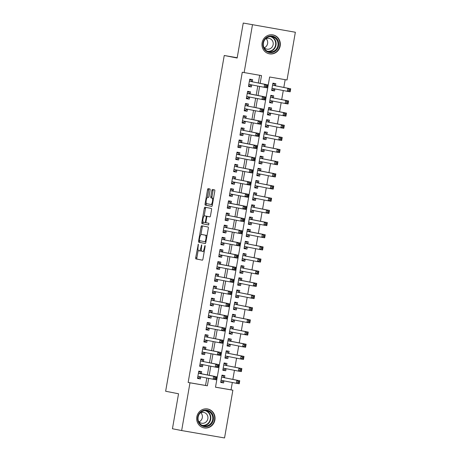 <?xml version="1.0" encoding="UTF-8"?>
<svg xmlns="http://www.w3.org/2000/svg" width="461" height="461" viewBox="0 0 461 461"><rect width="100%" height="100%" fill="white"/><g stroke="black" fill="none" stroke-linecap="round" stroke-linejoin="round"><path stroke-width="0.69" d="M198.316 244.163L195.706 257.636A1.21 0.369 -80.2 0 0 195.856 258.898L202.367 260.177A1.21 0.369 -80.2 0 0 202.373 260.177A1.21 0.369 -80.2 0 0 202.938 259.053L205.151 246.364L205.041 245.483L204.361 247.909A3.878 1.181 -80.2 0 1 202.546 251.504A3.878 1.181 -80.2 0 1 202.535 251.504L201.993 251.395A3.878 1.181 -80.2 0 1 201.503 247.35L201.682 244.82L200.996 247.252A3.878 1.181 -80.2 0 1 199.181 250.847L198.628 250.738A3.878 1.181 -80.2 0 1 198.138 246.687L198.316 244.163M280.19 45.927A9.635 9.174 -78.9 0 1 269.293 53.822A9.635 9.174 -78.9 0 1 262.102 42.81A9.635 9.174 -78.9 0 1 272.998 34.915A9.635 9.174 -78.9 0 1 280.19 45.927M214.901 420A9.635 9.174 -78.9 0 1 204.01 427.889A9.635 9.174 -78.9 0 1 196.818 416.882A9.635 9.174 -78.9 0 1 207.715 408.988A9.635 9.174 -78.9 0 1 214.901 420M210.101 190.255A1.21 0.369 -80.2 0 0 209.951 188.987L208.124 188.63A1.21 0.369 -80.2 0 0 208.118 188.63A1.21 0.369 -80.2 0 0 207.554 189.753L205.093 203.843A1.21 0.369 -80.2 0 0 205.249 205.105L211.755 206.384A1.21 0.369 -80.2 0 0 211.76 206.384A1.21 0.369 -80.2 0 0 212.325 205.26L214.786 191.171A1.21 0.369 -80.2 0 0 214.636 189.903L212.429 189.471A1.21 0.369 -80.2 0 0 212.423 189.471A1.21 0.369 -80.2 0 0 211.858 190.595L210.804 196.628A1.21 0.369 -80.2 0 0 210.959 197.89L212.054 198.103A3.244 0.985 -80.2 0 1 212.463 201.48A3.244 0.985 -80.2 0 1 210.942 204.494L206.649 203.653A3.244 0.985 -80.2 0 1 206.24 200.281A3.244 0.985 -80.2 0 1 207.755 197.262A3.244 0.985 -80.2 0 1 207.767 197.268L208.481 197.406A1.21 0.369 -80.2 0 0 209.052 196.282L210.101 190.255M212.1 204.696L210.942 204.494A3.244 0.985 -80.2 0 0 210.942 204.494L212.095 204.696A3.244 0.985 -80.2 0 0 212.1 204.696A3.244 0.985 -80.2 0 0 212.446 204.58M200.339 251.043L199.181 250.847A3.878 1.181 -80.2 0 0 199.181 250.847L200.333 251.043A3.878 1.181 -80.2 0 0 200.339 251.043A3.878 1.181 -80.2 0 0 201.365 250.052M181.651 430.557L172.437 428.753L178.545 393.775L165.643 391.245L224.242 55.493L237.144 58.023L243.247 23.05L295.357 32.247L287.024 79.995L269.633 76.999L215.494 387.205L232.88 390.202L224.547 437.95L181.651 430.557L189.984 382.809L207.375 385.805L208.666 378.412M260.165 83.343L261.514 75.598L242.284 72.244L188.146 382.451L189.984 382.809M244.128 72.602L252.461 24.854M201.641 225.763A1.21 0.369 -80.2 0 0 201.636 225.763A1.21 0.369 -80.2 0 0 201.071 226.887L198.61 240.976A1.21 0.369 -80.2 0 0 198.766 242.244L205.278 243.517A1.21 0.369 -80.2 0 0 205.848 242.394L208.303 228.304A1.21 0.369 -80.2 0 0 208.153 227.043L201.641 225.763M201.855 222.409L204.309 208.32A1.21 0.369 -80.2 0 1 204.88 207.196L211.392 208.476A1.21 0.369 -80.2 0 1 211.547 209.738L210.493 215.771A1.21 0.369 -80.2 0 1 209.928 216.895A1.21 0.369 -80.2 0 0 209.928 216.895L207.283 216.376A1.21 0.369 -80.2 0 0 206.712 217.5L206.015 221.499A1.21 0.369 -80.2 0 0 206.165 222.761L208.919 223.303L208.626 224.974L202.004 223.677A1.21 0.369 -80.2 0 1 201.855 222.409L203.013 222.611L203.122 221.96M274.906 88.898L274.543 90.961L271.656 90.396M275.447 85.792L275.816 83.66L272.918 83.164L271.644 90.46L274.543 90.961M272.779 101.063L272.422 103.126L269.535 102.561M273.321 97.957L273.696 95.825L270.797 95.329L269.524 102.624L272.422 103.126M270.659 113.227L270.296 115.29L267.409 114.726M271.201 110.121L271.569 107.989L268.677 107.494L267.397 114.789L270.296 115.29M268.533 125.392L268.175 127.455L265.288 126.89M269.08 122.286L269.449 120.154L266.55 119.658L265.277 126.954L268.175 127.455M266.412 137.557L266.055 139.62L263.168 139.055M266.954 134.451L267.328 132.319L264.43 131.823L263.156 139.118L266.055 139.62M264.291 149.721L263.928 151.784L261.041 151.22M264.833 146.615L265.202 144.483L262.303 143.988L261.03 151.283L263.928 151.784M262.165 161.886L261.808 163.949L258.921 163.384M262.707 158.78L263.081 156.648L260.183 156.152L258.909 163.448L261.808 163.949M260.044 174.051L259.681 176.114L256.794 175.549M260.586 170.945L260.955 168.818L258.056 168.317L256.783 175.612L259.681 176.114M257.918 186.215L257.561 188.278L254.674 187.713M258.46 183.109L258.834 180.983L255.936 180.482L254.662 187.783L257.561 188.278M255.797 198.38L255.434 200.443L252.547 199.878M256.339 195.274L256.708 193.147L253.809 192.646L252.536 199.947L255.434 200.443M253.671 210.544L253.314 212.607L250.427 212.043M254.218 207.438L254.587 205.312L251.689 204.811L250.415 212.112L253.314 212.607M251.55 222.709L251.187 224.772L248.306 224.207M252.092 219.603L252.467 217.477L249.568 216.975L248.295 224.276L251.187 224.772M249.43 234.88L249.067 236.937L246.18 236.372M249.971 231.768L250.34 229.641L247.442 229.14L246.168 236.441L249.067 236.937M247.303 247.044L246.946 249.101L244.059 248.537M247.845 243.932L248.22 241.806L245.321 241.305L244.048 248.606L246.946 249.101M245.183 259.209L244.82 261.272L241.933 260.701M245.725 256.097L246.093 253.971L243.195 253.469L241.921 260.77L244.82 261.272M243.056 271.373L242.699 273.436L239.812 272.866M243.598 268.262L243.973 266.135L241.074 265.634L239.801 272.935L242.699 273.436M240.936 283.538L240.573 285.601L237.686 285.031M241.478 280.426L241.846 278.3L238.948 277.799L237.674 285.1L240.573 285.601M238.81 295.703L238.452 297.766L235.565 297.195M239.351 292.597L239.726 290.465L236.827 289.963L235.554 297.264L238.452 297.766M236.689 307.867L236.326 309.93L233.439 309.366M237.231 304.761L237.599 302.629L234.707 302.128L233.427 309.429L236.326 309.93M234.563 320.032L234.205 322.095L231.318 321.53M235.11 316.926L235.479 314.794L232.58 314.293L231.307 321.594L234.205 322.095M232.442 332.197L232.085 334.26L229.198 333.695M232.984 329.091L233.358 326.958L230.46 326.463L229.186 333.758L232.085 334.26M230.321 344.361L229.958 346.424L227.071 345.859M230.863 341.255L231.232 339.123L228.333 338.628L227.06 345.923L229.958 346.424M228.195 356.526L227.838 358.589L224.951 358.024M228.737 353.42L229.111 351.288L226.213 350.792L224.939 358.088L227.838 358.589M226.074 368.691L225.711 370.753L222.824 370.189M226.616 365.585L226.985 363.452L224.086 362.957L222.813 370.252L225.711 370.753M201.307 373.75L201.676 371.624L198.777 371.122L197.504 378.423L200.402 378.925L200.76 376.862M203.428 361.585L203.797 359.459L200.904 358.958L199.625 366.259L202.523 366.76L202.886 364.697M205.548 349.421L205.923 347.294L203.024 346.793L201.751 354.094L204.649 354.59L205.007 352.532M207.675 337.256L208.044 335.13L205.145 334.628L203.871 341.929L206.77 342.425L207.133 340.368M209.795 325.091L210.17 322.965L207.271 322.464L205.998 329.765L208.896 330.26L209.254 328.197M211.922 312.927L212.291 310.8L209.392 310.299L208.118 317.6L211.017 318.096L211.38 316.033M214.042 300.762L214.417 298.636L211.518 298.134L210.245 305.436L213.143 305.931L213.501 303.868M216.169 288.598L216.537 286.471L213.639 285.97L212.365 293.271L215.264 293.766L215.627 291.704M218.289 276.433L218.664 274.307L215.765 273.805L214.492 281.101L217.385 281.602L217.748 279.539M220.416 264.268L220.784 262.136L217.886 261.641L216.612 268.936L219.511 269.437L219.868 267.374M222.536 252.104L222.905 249.971L220.006 249.476L218.733 256.771L221.632 257.273L221.995 255.21M224.657 239.939L225.031 237.807L222.133 237.311L220.859 244.607L223.758 245.108L224.115 243.045M226.783 227.774L227.152 225.642L224.253 225.147L222.98 232.442L225.878 232.943L226.242 230.88M228.904 215.61L229.278 213.478L226.38 212.982L225.106 220.277L228.005 220.779L228.362 218.716M231.03 203.445L231.399 201.313L228.5 200.817L227.227 208.113L230.125 208.614L230.488 206.551M233.151 191.28L233.525 189.148L230.627 188.653L229.353 195.948L232.252 196.449L232.609 194.386M235.277 179.116L235.646 176.984L232.747 176.482L231.474 183.783L234.372 184.285L234.73 182.222M237.398 166.951L237.767 164.819L234.874 164.318L233.594 171.619L236.493 172.12L236.856 170.057M239.518 154.781L239.893 152.654L236.994 152.153L235.721 159.454L238.619 159.955L238.977 157.893M241.645 142.616L242.013 140.49L239.115 139.988L237.841 147.29L240.74 147.791L241.103 145.728M243.765 130.451L244.14 128.325L241.241 127.824L239.968 135.125L242.866 135.626L243.224 133.563M245.892 118.287L246.26 116.16L243.362 115.659L242.088 122.96L244.987 123.462L245.35 121.399M248.012 106.122L248.387 103.996L245.488 103.495L244.215 110.796L247.113 111.291L247.471 109.234M250.139 93.958L250.507 91.831L247.609 91.33L246.335 98.631L249.234 99.127L249.597 97.069M188.146 382.451L205.531 385.448L206.822 378.049M207.369 374.943L208.948 365.884M209.49 362.778L211.069 353.72M211.611 350.614L213.195 341.555M213.737 338.449L215.316 329.39M215.857 326.279L217.442 317.226M217.984 314.114L219.563 305.061M220.104 301.949L221.689 292.896M222.231 289.785L223.81 280.732M224.351 277.62L225.93 268.567M226.478 265.455L228.057 256.397M228.598 253.291L230.177 244.232M230.719 241.126L232.304 232.067M232.845 228.961L234.424 219.903M234.966 216.797L236.551 207.738M237.092 204.632L238.671 195.573M239.213 192.468L240.792 183.409M241.339 180.303L242.918 171.244M243.46 168.138L245.039 159.08M245.58 155.974L247.165 146.915M247.707 143.809L249.286 134.75M249.827 131.644L251.412 122.586M251.954 119.48L253.533 110.421M254.074 107.315L255.659 98.256M256.201 95.145L257.78 86.092M258.321 82.98L259.664 75.281M252.259 81.793L252.634 79.667L249.735 79.165L248.462 86.466L251.354 86.962L251.718 84.899M215.5 387.165L231.042 389.839L232.321 382.497M232.863 379.391L234.442 370.333M234.989 367.227L236.568 358.168M237.11 355.062L238.689 346.004M239.23 342.898L240.815 333.839M241.357 330.733L242.935 321.674M243.477 318.563L245.062 309.51M245.604 306.398L247.182 297.345M247.724 294.233L249.309 285.18M249.85 282.069L251.429 273.016M251.971 269.904L253.55 260.851M254.097 257.739L255.676 248.681M256.218 245.575L257.797 236.516M258.339 233.41L259.923 224.351M260.465 221.245L262.044 212.187M262.586 209.081L264.17 200.022M264.712 196.916L266.291 187.858M266.833 184.752L268.411 175.693M268.959 172.587L270.538 163.528M271.08 160.422L272.658 151.364M273.2 148.258L274.785 139.199M275.326 136.093L276.905 127.034M277.447 123.928L279.032 114.87M279.573 111.764L281.152 102.705M281.694 99.599L283.279 90.54M283.82 87.429L285.169 79.678M224.49 377.749L224.864 375.617L221.966 375.121L220.692 382.417L223.591 382.918L223.948 380.855M237.196 57.729L224.242 55.493M243.247 23.05L295.357 32.247M231.042 389.839L232.88 390.202M209.208 375.3L210.792 366.247M211.334 363.135L212.913 354.083M213.455 350.971L215.039 341.918M215.581 338.806L217.16 329.748M217.701 326.642L219.28 317.583M219.828 314.477L221.407 305.418M221.948 302.312L223.527 293.254M224.069 290.148L225.654 281.089M226.195 277.983L227.774 268.924M228.316 265.818L229.901 256.76M230.442 253.654L232.021 244.595M232.563 241.489L234.142 232.43M234.689 229.324L236.268 220.266M236.81 217.16L238.389 208.101M238.931 204.995L240.515 195.937M241.057 192.831L242.636 183.772M243.178 180.666L244.762 171.607M245.304 168.495L246.883 159.443M247.424 156.331L249.009 147.278M249.551 144.166L251.13 135.113M251.671 132.002L253.25 122.949M253.798 119.837L255.377 110.784M255.918 107.672L257.497 98.614M258.039 95.508L259.624 86.449M205.531 385.448L207.375 385.805M223.591 382.918L220.704 382.353M200.402 378.925L197.515 378.354M202.523 366.76L199.636 366.19M204.649 354.59L201.762 354.025M206.77 342.425L203.883 341.86M208.896 330.26L206.009 329.696M211.017 318.096L208.13 317.531M213.143 305.931L210.256 305.366M215.264 293.766L212.377 293.202M217.385 281.602L214.503 281.037M219.511 269.437L216.624 268.872M221.632 257.273L218.745 256.708M223.758 245.108L220.871 244.543M225.878 232.943L222.991 232.379M228.005 220.779L225.118 220.214M230.125 208.614L227.238 208.049M232.252 196.449L229.365 195.885M234.372 184.285L231.485 183.72M236.493 172.12L233.606 171.55M238.619 159.955L235.732 159.385M240.74 147.791L237.853 147.22M242.866 135.626L239.979 135.056M244.987 123.462L242.1 122.891M247.113 111.291L244.226 110.726M249.234 99.127L246.347 98.562M251.354 86.962L248.473 86.397M203.704 251.706L203.693 251.706A3.878 1.181 -80.2 0 0 203.704 251.706A3.878 1.181 -80.2 0 0 204.275 251.412M198.19 250.248L196.864 257.837A1.21 0.369 -80.2 0 0 197.014 259.099L202.448 260.165M199.849 240.728L199.769 241.178A1.21 0.369 -80.2 0 0 199.924 242.446L205.358 243.506M202.719 225.976A1.21 0.369 -80.2 0 0 202.229 227.089L200.898 234.73M199.348 239.766L199.452 240.648L205.174 241.771L205.871 239.253A3.878 1.181 -80.2 0 0 205.381 235.202L201.474 234.436A3.878 1.181 -80.2 0 0 201.463 234.436A3.878 1.181 -80.2 0 0 199.648 238.032L199.348 239.766M206.983 235.894A3.878 1.181 -80.2 0 0 206.54 235.404L205.381 235.202M202.615 234.637A3.878 1.181 -80.2 0 1 202.627 234.637A3.878 1.181 -80.2 0 0 202.627 234.637L206.54 235.404M204.171 215.973L205.468 208.522L204.309 208.32M205.958 207.41A1.21 0.369 -80.2 0 0 205.468 208.522M210.003 216.877L208.441 216.572A1.21 0.369 -80.2 0 0 208.435 216.572L207.283 216.376A1.21 0.369 -80.2 0 0 207.214 216.33L206.055 216.134A1.21 0.369 -80.2 0 1 206.205 217.396L205.508 221.401A1.21 0.369 -80.2 0 1 204.938 222.519L203.428 222.225A3.244 0.985 -80.2 0 1 203.013 218.854A3.244 0.985 -80.2 0 1 204.534 215.834A3.244 0.985 -80.2 0 0 204.534 215.834L206.055 216.134M208.695 224.956L202.004 223.677M205.692 216.036L205.704 216.036A3.244 0.985 -80.2 0 0 205.692 216.036A3.244 0.985 -80.2 0 0 205.687 216.036L207.214 216.33M204.938 222.519L206.096 222.721L204.938 222.519M203.013 222.611A1.21 0.369 -80.2 0 0 203.163 223.873M213.501 198.547A3.244 0.985 -80.2 0 0 213.213 198.305L212.054 198.103M213.506 189.684A1.21 0.369 -80.2 0 0 213.017 190.796L211.962 196.824A1.21 0.369 -80.2 0 0 212.118 198.092L213.213 198.305M206.361 203.41L206.251 204.044A1.21 0.369 -80.2 0 0 206.407 205.306L211.835 206.372M209.202 188.843A1.21 0.369 -80.2 0 0 208.712 189.955L207.415 197.383M220.802 381.777L222.185 382.013L223.516 380.792A1.233 0.375 99.8 0 1 223.533 380.774L221.05 380.365M221.868 375.692L223.245 375.934L221.868 375.663M221.061 380.29L236.32 383.281L236.85 380.239L239.749 380.74L224.196 377.692A1.233 0.375 99.8 0 1 224.075 377.576L223.245 375.934M239.201 381.599L239.749 380.74L239.219 383.783L236.32 383.281L237.83 382.613L238.988 382.814L239.201 381.599L238.037 381.397L237.83 382.613M238.037 381.397L236.85 380.239L224.196 377.692M238.988 382.814L239.219 383.783M198.685 371.664L200.057 371.935L198.679 371.699M200.345 376.781A1.233 0.375 -80.2 0 0 200.328 376.798L198.996 378.02L197.613 377.778M200.057 371.935L200.887 373.577A1.233 0.375 -80.2 0 0 201.008 373.692L216.561 376.746L216.03 379.783L197.873 376.291M214.642 378.619L213.132 379.288L213.662 376.245L216.561 376.746L216.013 377.599L214.855 377.398L214.642 378.619L215.8 378.815L216.013 377.599M198.409 373.254L213.662 376.245L214.855 377.398M216.03 379.783L215.8 378.815M213.391 419.729A8.338 7.941 -78.9 0 1 204.131 426.592A8.338 7.941 -78.9 0 1 197.74 417.032A8.338 7.941 -78.9 0 1 207.001 410.169A8.338 7.941 -78.9 0 1 213.391 419.729M198.138 417.096A7.716 7.353 101.1 0 0 203.895 425.918A7.716 7.353 101.1 0 0 212.63 419.596A7.716 7.353 101.1 0 0 206.868 410.774A7.716 7.353 101.1 0 0 198.138 417.096M200.817 412.733A5.497 5.232 -78.9 0 1 199.031 421.821M198.478 421.164A5.497 5.232 101.1 0 0 207.853 418.709A5.497 5.232 101.1 0 0 200.057 413.125M202.143 427.307A9.572 9.116 101.1 0 0 203.722 427.773A9.572 9.116 101.1 0 0 214.549 419.931A9.572 9.116 101.1 0 0 207.41 408.988A9.572 9.116 101.1 0 0 205.767 408.826M273.523 52.093A8.338 7.941 -78.9 0 1 263.358 47.247A8.338 7.941 -78.9 0 1 268.181 36.523A8.338 7.941 -78.9 0 1 278.346 41.369A8.338 7.941 -78.9 0 1 273.523 52.093M268.193 37.064A7.716 7.353 101.1 0 0 263.317 44.953A7.716 7.353 101.1 0 0 269.184 51.845A7.716 7.353 101.1 0 0 273.143 51.482A7.716 7.353 101.1 0 0 278.018 43.593A7.716 7.353 101.1 0 0 272.151 36.701A7.716 7.353 101.1 0 0 268.193 37.064M263.761 47.091A5.497 5.232 101.1 0 0 273.212 43.265A5.497 5.232 101.1 0 0 265.34 39.058M267.432 53.234A9.572 9.116 101.1 0 0 269.011 53.701A9.572 9.116 101.1 0 0 273.92 53.251A9.572 9.116 101.1 0 0 279.965 43.467A9.572 9.116 101.1 0 0 272.693 34.915A9.572 9.116 101.1 0 0 271.051 34.754M266.101 38.661A5.497 5.232 -78.9 0 1 264.32 47.748M222.928 369.613L224.305 369.849L225.636 368.627A1.233 0.375 99.8 0 1 225.66 368.61M223.988 363.527L225.371 363.769L223.994 363.498M223.187 368.126L238.441 371.117L238.971 368.074L241.869 368.575L226.322 365.527A1.233 0.375 99.8 0 1 226.195 365.412L225.371 363.769M241.322 369.434L241.869 368.575L241.339 371.618L238.441 371.117L239.951 370.448L241.109 370.65L241.322 369.434L240.164 369.232L239.951 370.448M240.164 369.232L238.971 368.074L226.322 365.527M241.109 370.65L241.339 371.618M225.049 357.448L226.432 357.684L227.757 356.462A1.233 0.375 99.8 0 1 227.78 356.445M226.109 351.363L227.492 351.599L226.115 351.334M225.308 355.961L240.567 358.952L241.097 355.909L243.996 356.411L228.443 353.362A1.233 0.375 99.8 0 1 228.322 353.247L227.492 351.599M243.443 357.269L243.996 356.411L243.466 359.453L240.567 358.952L242.071 358.283L243.235 358.485L243.443 357.269L242.284 357.068L242.071 358.283M242.284 357.068L241.097 355.909L228.443 353.362M243.235 358.485L243.466 359.453M227.175 345.283L228.552 345.52L229.883 344.298A1.233 0.375 99.8 0 1 229.906 344.281M228.235 339.198L229.618 339.434L228.241 339.169M227.434 343.797L242.688 346.787L243.218 343.745L246.116 344.246L230.569 341.198A1.233 0.375 99.8 0 1 230.442 341.082L229.618 339.434M245.569 345.099L246.116 344.246L245.586 347.289L242.688 346.787L244.197 346.119L245.356 346.32L245.569 345.099L244.411 344.903L244.197 346.119M244.411 344.903L243.218 343.745L227.965 340.754M245.356 346.32L245.586 347.289M229.296 333.119L230.679 333.355L232.004 332.133A1.233 0.375 99.8 0 1 232.027 332.116M230.356 327.033L231.739 327.27L230.362 327.005M229.555 331.632L244.814 334.623L245.344 331.58L248.243 332.081L232.69 329.033A1.233 0.375 99.8 0 1 232.569 328.918L231.739 327.27M247.69 332.934L248.243 332.081L247.713 335.124L244.814 334.623L246.318 333.954L247.482 334.156L247.69 332.934L246.531 332.738L246.318 333.954M246.531 332.738L245.344 331.58L232.69 329.033M247.482 334.156L247.713 335.124M200.806 359.499L202.183 359.77L200.8 359.534M202.471 364.616A1.233 0.375 -80.2 0 0 202.448 364.634L201.123 365.855L199.74 365.613M202.183 359.77L203.013 361.412A1.233 0.375 -80.2 0 0 203.134 361.528L218.687 364.576L218.157 367.619L199.999 364.127M216.762 366.455L215.258 367.123L215.788 364.081L218.687 364.576L218.134 365.435L216.975 365.233L216.762 366.455L217.92 366.651L218.134 365.435M203.134 361.528L215.788 364.081L216.975 365.233M218.157 367.619L217.92 366.651M202.932 347.335L204.304 347.606L202.926 347.369M204.592 352.446A1.233 0.375 -80.2 0 0 204.575 352.469L203.243 353.691L201.86 353.449M204.304 347.606L205.133 349.248A1.233 0.375 -80.2 0 0 205.254 349.363L220.807 352.411L220.277 355.454L202.12 351.962M218.889 354.29L217.379 354.958L217.909 351.916L220.807 352.411L220.26 353.27L219.096 353.068L218.889 354.29L220.047 354.486L220.26 353.27M202.65 348.925L217.909 351.916L219.096 353.068M220.277 355.454L220.047 354.486M205.053 335.17L206.43 335.441L205.047 335.205M206.718 340.281A1.233 0.375 -80.2 0 0 206.695 340.304L205.37 341.52L203.987 341.284M206.43 335.441L207.26 337.083A1.233 0.375 -80.2 0 0 207.381 337.198L222.934 340.247L222.398 343.289L204.246 339.797M221.009 342.12L219.499 342.788L220.035 339.751L222.934 340.247L222.381 341.105L221.222 340.904L221.009 342.12L222.167 342.321L222.381 341.105M207.381 337.198L220.035 339.751L221.222 340.904M222.398 343.289L222.167 342.321M207.173 323.005L208.551 323.276L207.168 323.04M208.839 328.117A1.233 0.375 -80.2 0 0 208.821 328.14L207.49 329.356L206.107 329.119M208.551 323.276L209.38 324.919A1.233 0.375 -80.2 0 0 209.501 325.034L225.054 328.082L224.524 331.125L206.367 327.633M223.136 329.955L221.626 330.623L222.156 327.587L225.054 328.082L224.507 328.941L223.343 328.739L223.136 329.955L224.294 330.157L224.507 328.941M206.897 324.596L222.156 327.587L223.343 328.739M224.524 331.125L224.294 330.157M231.416 320.954L232.799 321.19L234.13 319.969A1.233 0.375 99.8 0 1 234.148 319.951M232.482 314.869L233.86 315.105L232.488 314.834M231.676 319.467L246.935 322.458L247.465 319.415L250.363 319.917L234.81 316.868A1.233 0.375 99.8 0 1 234.689 316.753L233.86 315.105M249.816 320.77L250.363 319.917L249.833 322.959L246.935 322.458L248.444 321.79L249.603 321.985L249.816 320.77L248.658 320.574L248.444 321.79M248.658 320.574L247.465 319.415L234.81 316.868M249.603 321.985L249.833 322.959M209.3 310.841L210.677 311.112L209.294 310.875M210.965 315.952A1.233 0.375 -80.2 0 0 210.942 315.969L209.611 317.191L208.234 316.955M210.677 311.112L211.501 312.754A1.233 0.375 -80.2 0 0 211.628 312.869L227.175 315.918L226.645 318.96L208.493 315.468M225.256 317.79L223.746 318.459L224.276 315.422L227.175 315.918L226.628 316.776L225.469 316.574L225.256 317.79L226.414 317.992L226.628 316.776M211.628 312.869L224.276 315.422L225.469 316.574M226.645 318.96L226.414 317.992M233.543 308.784L234.926 309.026L236.251 307.804A1.233 0.375 99.8 0 1 236.274 307.787M234.603 302.704L235.986 302.94L234.609 302.67M233.802 307.303L249.061 310.293L249.591 307.251L252.49 307.752L236.937 304.704A1.233 0.375 99.8 0 1 236.816 304.588L235.986 302.94M251.937 308.605L252.49 307.752L251.96 310.789L249.061 310.293L250.565 309.625L251.723 309.821L251.937 308.605L250.778 308.409L250.565 309.625M250.778 308.409L249.591 307.251L236.937 304.704M251.723 309.821L251.96 310.789M211.42 298.676L212.798 298.947L211.415 298.705M213.086 303.787A1.233 0.375 -80.2 0 0 213.063 303.805L211.737 305.026L210.354 304.79M212.798 298.947L213.627 300.589A1.233 0.375 -80.2 0 0 213.748 300.705L229.301 303.753L228.771 306.796L210.614 303.303M227.377 305.626L225.873 306.294L226.403 303.257L229.301 303.753L228.748 304.612L227.59 304.41L227.377 305.626L228.541 305.827L228.748 304.612M213.748 300.705L226.403 303.257L227.59 304.41M228.771 306.796L228.541 305.827M235.663 296.619L237.046 296.861L238.377 295.639A1.233 0.375 99.8 0 1 238.395 295.622M236.729 290.539L238.107 290.776L236.735 290.505M235.923 295.138L251.182 298.129L251.712 295.086L254.61 295.587L239.057 292.533A1.233 0.375 99.8 0 1 238.936 292.424L238.107 290.776M254.063 296.44L254.61 295.587L254.08 298.624L251.182 298.129L252.691 297.46L253.85 297.656L254.063 296.44L252.899 296.244L252.691 297.46M252.899 296.244L251.712 295.086L239.057 292.533M253.85 297.656L254.08 298.624M213.547 286.512L214.918 286.782L213.541 286.54M215.206 291.623A1.233 0.375 -80.2 0 0 215.189 291.64L213.858 292.862L212.481 292.626M214.918 286.782L215.748 288.425A1.233 0.375 -80.2 0 0 215.869 288.54L231.422 291.588L230.892 294.631L212.74 291.139M229.503 293.461L227.993 294.13L228.523 291.087L231.422 291.588L230.875 292.447L229.716 292.245L229.503 293.461L230.661 293.663L230.875 292.447M215.869 288.54L228.523 291.087L229.716 292.245M230.892 294.631L230.661 293.663M237.79 284.454L239.173 284.696L240.498 283.475A1.233 0.375 99.8 0 1 240.521 283.457M238.85 278.375L240.233 278.611L238.856 278.34M238.049 282.973L253.302 285.964L253.838 282.921L256.737 283.423L241.184 280.369A1.233 0.375 99.8 0 1 241.063 280.253L240.233 278.611M256.183 284.276L256.737 283.423L256.201 286.46L253.302 285.964L254.812 285.296L255.97 285.492L256.183 284.276L255.025 284.08L254.812 285.296M255.025 284.08L253.838 282.921L238.579 279.931M255.97 285.492L256.201 286.46M215.667 274.347L217.045 274.618L215.662 274.376M217.333 279.458A1.233 0.375 -80.2 0 0 217.31 279.475L215.984 280.697L214.601 280.461M217.045 274.618L217.874 276.26A1.233 0.375 -80.2 0 0 217.995 276.375L233.548 279.424L233.018 282.466L214.861 278.974M231.624 281.296L230.12 281.965L230.65 278.922L233.548 279.424L232.995 280.282L231.837 280.081L231.624 281.296L232.782 281.498L232.995 280.282M217.995 276.375L230.65 278.922L231.837 280.081M233.018 282.466L232.782 281.498M239.91 272.29L241.293 272.532L242.624 271.31A1.233 0.375 99.8 0 1 242.642 271.293L240.158 270.884M240.97 266.21L242.353 266.446L240.976 266.176M240.169 270.803L255.429 273.799L255.959 270.757L258.857 271.258L243.304 268.204A1.233 0.375 99.8 0 1 243.183 268.089L242.353 266.446M258.31 272.111L258.857 271.258L258.327 274.295L255.429 273.799L256.938 273.131L258.097 273.327L258.31 272.111L257.146 271.909L256.938 273.131M257.146 271.909L255.959 270.757L243.304 268.204M258.097 273.327L258.327 274.295M217.794 262.182L219.165 262.453L217.788 262.211M219.453 267.294A1.233 0.375 -80.2 0 0 219.436 267.311L218.105 268.533L216.722 268.296M219.165 262.453L219.995 264.095A1.233 0.375 -80.2 0 0 220.116 264.211L235.669 267.259L235.139 270.302L216.981 266.81M233.75 269.132L232.24 269.8L232.77 266.758L235.669 267.259L235.122 268.118L233.963 267.916L233.75 269.132L234.908 269.333L235.122 268.118M217.517 263.767L232.77 266.758L233.963 267.916M235.139 270.302L234.908 269.333M242.037 260.125L243.414 260.367L244.745 259.145A1.233 0.375 99.8 0 1 244.768 259.128M243.097 254.046L244.48 254.282L243.103 254.011M242.296 258.638L257.549 261.635L258.079 258.592L260.978 259.088L245.431 256.039A1.233 0.375 99.8 0 1 245.304 255.924L244.48 254.282M260.43 259.946L260.978 259.088L260.448 262.13L257.549 261.635L259.059 260.966L260.217 261.162L260.43 259.946L259.272 259.745L259.059 260.966M259.272 259.745L258.079 258.592L245.431 256.039M260.217 261.162L260.448 262.13M219.914 250.018L221.292 250.288L219.909 250.046M219.09 254.72L221.557 255.146A1.233 0.375 -80.2 0 0 221.557 255.146L220.231 256.368L218.848 256.132M221.292 250.288L222.121 251.931A1.233 0.375 -80.2 0 0 222.242 252.046L237.795 255.094L237.259 258.137L219.108 254.645M235.871 256.967L234.361 257.636L234.897 254.593L237.795 255.094L237.242 255.953L236.084 255.751L235.871 256.967L237.029 257.169L237.242 255.953M222.242 252.046L234.897 254.593L236.084 255.751M237.259 258.137L237.029 257.169M244.157 247.96L245.54 248.202L246.865 246.981A1.233 0.375 99.8 0 1 246.889 246.958M245.217 241.881L246.6 242.117L245.223 241.846M244.416 246.474L259.676 249.47L260.206 246.428L263.104 246.923L247.551 243.875A1.233 0.375 99.8 0 1 247.43 243.76L246.6 242.117M262.551 247.782L263.104 246.923L262.574 249.966L259.676 249.47L261.18 248.796L262.344 248.998L262.551 247.782L261.393 247.58L261.18 248.796M261.393 247.58L260.206 246.428L247.551 243.875M262.344 248.998L262.574 249.966M222.035 237.853L223.412 238.124L222.035 237.882M223.7 242.964A1.233 0.375 -80.2 0 0 223.683 242.982L222.352 244.203L220.969 243.967M223.412 238.124L224.242 239.766A1.233 0.375 -80.2 0 0 224.363 239.881L239.916 242.93L239.386 245.972L221.228 242.48M237.997 244.803L236.487 245.471L237.017 242.428L239.916 242.93L239.368 243.788L238.204 243.587L237.997 244.803L239.155 245.004L239.368 243.788M224.363 239.881L237.017 242.428L238.204 243.587M239.386 245.972L239.155 245.004M246.283 235.796L247.661 236.032L248.992 234.816A1.233 0.375 99.8 0 1 249.009 234.793M247.344 229.716L248.721 229.953L247.35 229.682M246.543 234.309L261.796 237.3L262.326 234.263L265.225 234.758L249.672 231.71A1.233 0.375 99.8 0 1 249.551 231.595L248.721 229.953M264.677 235.617L265.225 234.758L264.695 237.801L261.796 237.3L263.306 236.631L264.464 236.833L264.677 235.617L263.519 235.415L263.306 236.631M263.519 235.415L262.326 234.263L247.073 231.272M264.464 236.833L264.695 237.801M224.161 225.688L225.538 225.953L224.155 225.717M225.827 230.8A1.233 0.375 -80.2 0 0 225.804 230.817L224.472 232.039L223.095 231.802M225.538 225.953L226.363 227.601A1.233 0.375 -80.2 0 0 226.489 227.717L242.037 230.765L241.506 233.808L223.355 230.316M240.118 232.638L238.608 233.306L239.138 230.264L242.037 230.765L241.489 231.624L240.331 231.422L240.118 232.638L241.276 232.84L241.489 231.624M226.489 227.717L239.138 230.264L240.331 231.422M241.506 233.808L241.276 232.84M248.404 223.631L249.787 223.867L251.112 222.651A1.233 0.375 99.8 0 1 251.136 222.628M249.464 217.552L250.847 217.788L249.47 217.517M248.663 222.144L263.923 225.135L264.453 222.098L267.351 222.594L251.798 219.545A1.233 0.375 99.8 0 1 251.677 219.43L250.847 217.788M266.798 223.452L267.351 222.594L266.821 225.636L263.923 225.135L265.427 224.467L266.585 224.668L266.798 223.452L265.64 223.251L265.427 224.467M265.64 223.251L264.453 222.098L249.194 219.108M266.585 224.668L266.821 225.636M226.282 213.524L227.659 213.789L226.276 213.552M227.947 218.635A1.233 0.375 -80.2 0 0 227.924 218.652L226.599 219.874L225.216 219.638M227.659 213.789L228.489 215.437A1.233 0.375 -80.2 0 0 228.61 215.552L244.163 218.6L243.633 221.643L225.475 218.151M242.238 220.473L240.734 221.142L241.264 218.099L244.163 218.6L243.61 219.453L242.451 219.257L242.238 220.473L243.402 220.675L243.61 219.453M228.61 215.552L241.264 218.099L242.451 219.257M243.633 221.643L243.402 220.675M250.525 211.466L251.908 211.703L253.239 210.481A1.233 0.375 99.8 0 1 253.256 210.464M251.591 205.387L252.968 205.623L251.597 205.352M250.784 209.98L266.043 212.97L266.573 209.934L269.472 210.429L253.919 207.381A1.233 0.375 99.8 0 1 253.798 207.266L252.968 205.623M268.924 211.288L269.472 210.429L268.942 213.472L266.043 212.97L267.553 212.302L268.711 212.504L268.924 211.288L267.766 211.086L267.553 212.302M267.766 211.086L266.573 209.934L253.919 207.381M268.711 212.504L268.942 213.472M228.408 201.359L229.785 201.624L228.402 201.388M230.074 206.47A1.233 0.375 -80.2 0 0 230.051 206.488L228.719 207.709L227.342 207.473M229.785 201.624L230.609 203.272A1.233 0.375 -80.2 0 0 230.736 203.387L246.283 206.436L245.753 209.478L227.601 205.986M244.365 208.309L242.855 208.977L243.385 205.934L246.283 206.436L245.736 207.289L244.578 207.093L244.365 208.309L245.523 208.51L245.736 207.289M228.132 202.944L243.385 205.934L244.578 207.093M245.753 209.478L245.523 208.51M252.651 199.302L254.034 199.538L255.359 198.316A1.233 0.375 99.8 0 1 255.382 198.299M253.711 193.217L255.094 193.459L253.717 193.188M252.91 197.815L268.164 200.806L268.7 197.769L271.598 198.265L256.045 195.216A1.233 0.375 99.8 0 1 255.924 195.101L255.094 193.459M271.045 199.123L271.598 198.265L271.062 201.307L268.164 200.806L269.673 200.137L270.832 200.339L271.045 199.123L269.887 198.922L269.673 200.137M269.887 198.922L268.7 197.769L256.045 195.216M270.832 200.339L271.062 201.307M230.529 189.194L231.906 189.459L230.523 189.223M232.194 194.306A1.233 0.375 -80.2 0 0 232.171 194.323L230.846 195.545L229.463 195.308M231.906 189.459L232.736 191.108A1.233 0.375 -80.2 0 0 232.857 191.223L248.41 194.271L247.88 197.314L229.722 193.822M246.485 196.144L244.981 196.812L245.511 193.77L248.41 194.271L247.857 195.124L246.698 194.928L246.485 196.144L247.649 196.34L247.857 195.124M232.857 191.223L245.511 193.77L246.698 194.928M247.88 197.314L247.649 196.34M254.772 187.137L256.155 187.373L257.486 186.152A1.233 0.375 99.8 0 1 257.503 186.135M255.838 181.052L257.215 181.294L255.838 181.023M255.031 185.65L270.29 188.641L270.82 185.599L273.719 186.1L258.166 183.052A1.233 0.375 99.8 0 1 258.045 182.936L257.215 181.294M273.171 186.959L273.719 186.1L273.189 189.143L270.29 188.641L271.8 187.973L272.958 188.174L273.171 186.959L272.007 186.757L271.8 187.973M272.007 186.757L270.82 185.599L258.166 183.052M272.958 188.174L273.189 189.143M232.655 177.024L234.027 177.295L232.649 177.059M231.831 181.732L234.297 182.158A1.233 0.375 -80.2 0 0 234.297 182.158L232.966 183.38L231.583 183.138M234.027 177.295L234.856 178.943A1.233 0.375 -80.2 0 0 234.977 179.058L250.53 182.107L250 185.143L231.843 181.657M248.612 183.979L247.102 184.648L247.632 181.605L250.53 182.107L249.983 182.959L248.825 182.763L248.612 183.979L249.77 184.175L249.983 182.959M234.977 179.058L247.632 181.605L248.825 182.763M250 185.143L249.77 184.175M256.898 174.973L258.275 175.209L259.606 173.987A1.233 0.375 99.8 0 1 259.629 173.97M257.958 168.887L259.341 169.129L257.964 168.859M257.157 173.486L272.411 176.477L272.941 173.434L275.839 173.935L260.292 170.887A1.233 0.375 99.8 0 1 260.165 170.772L259.341 169.129M275.292 174.794L275.839 173.935L275.309 176.978L272.411 176.477L273.92 175.808L275.079 176.01L275.292 174.794L274.134 174.592L273.92 175.808M274.134 174.592L272.941 173.434L257.687 170.443M275.079 176.01L275.309 176.978M234.776 164.859L236.153 165.13L234.77 164.894M236.441 169.976A1.233 0.375 -80.2 0 0 236.418 169.994L235.093 171.215L233.71 170.973M236.153 165.13L236.983 166.778A1.233 0.375 -80.2 0 0 237.104 166.888L252.657 169.942L252.127 172.979L233.969 169.492M250.732 171.815L249.228 172.483L249.758 169.441L252.657 169.942L252.104 170.795L250.945 170.599L250.732 171.815L251.89 172.011L252.104 170.795M237.104 166.888L249.758 169.441L250.945 170.599M252.127 172.979L251.89 172.011M259.019 162.808L260.402 163.044L261.727 161.823A1.233 0.375 99.8 0 1 261.75 161.805M260.079 156.723L261.462 156.965L260.085 156.694M259.278 161.321L274.537 164.312L275.067 161.269L277.966 161.771L262.413 158.722A1.233 0.375 99.8 0 1 262.292 158.607L261.462 156.965M277.413 162.629L277.966 161.771L277.436 164.813L274.537 164.312L276.041 163.643L277.205 163.845L277.413 162.629L276.254 162.428L276.041 163.643M276.254 162.428L275.067 161.269L262.413 158.722M277.205 163.845L277.436 164.813M236.902 152.695L238.274 152.966L236.896 152.729M238.562 157.812A1.233 0.375 -80.2 0 0 238.544 157.829L237.213 159.051L235.83 158.809M238.274 152.966L239.103 154.608A1.233 0.375 -80.2 0 0 239.224 154.723L254.777 157.777L254.247 160.814L236.09 157.328M252.859 159.65L251.349 160.319L251.879 157.276L254.777 157.777L254.23 158.63L253.066 158.434L252.859 159.65L254.017 159.846L254.23 158.63M236.62 154.285L251.879 157.276L253.066 158.434M254.247 160.814L254.017 159.846M261.145 150.643L262.522 150.88L263.853 149.658A1.233 0.375 99.8 0 1 263.876 149.641L261.387 149.231M262.205 144.558L263.588 144.8L262.211 144.529M261.404 149.157L276.658 152.147L277.188 149.105L280.086 149.606L264.539 146.558A1.233 0.375 99.8 0 1 264.412 146.442L263.588 144.8M279.539 150.465L280.086 149.606L279.556 152.649L276.658 152.147L278.167 151.479L279.326 151.681L279.539 150.465L278.381 150.263L278.167 151.479M278.381 150.263L277.188 149.105L264.539 146.558M279.326 151.681L279.556 152.649M239.023 140.53L240.4 140.801L239.017 140.565M240.688 145.647A1.233 0.375 -80.2 0 0 240.665 145.664L239.34 146.886L237.957 146.644M240.4 140.801L241.23 142.443A1.233 0.375 -80.2 0 0 241.351 142.558L256.904 145.613L256.368 148.649L238.216 145.157M254.979 147.485L253.469 148.154L254.005 145.111L256.904 145.613L256.351 146.465L255.192 146.27L254.979 147.485L256.137 147.681L256.351 146.465M238.746 142.121L254.005 145.111L255.192 146.27M256.368 148.649L256.137 147.681M263.266 138.479L264.649 138.715L265.974 137.493A1.233 0.375 99.8 0 1 265.997 137.476M264.326 132.393L265.709 132.635L264.332 132.365M263.525 136.992L278.784 139.983L279.314 136.94L282.213 137.441L266.66 134.393A1.233 0.375 99.8 0 1 266.539 134.278L265.709 132.635M281.659 138.3L282.213 137.441L281.683 140.484L278.784 139.983L280.288 139.314L281.452 139.516L281.659 138.3L280.501 138.098L280.288 139.314M280.501 138.098L279.314 136.94L266.66 134.393M281.452 139.516L281.683 140.484M241.143 128.365L242.521 128.636L241.138 128.4M240.325 133.073L242.791 133.5A1.233 0.375 -80.2 0 0 242.791 133.5L241.46 134.721L240.077 134.479M242.521 128.636L243.35 130.279A1.233 0.375 -80.2 0 0 243.471 130.394L259.024 133.448L258.494 136.485L240.337 132.993M257.105 135.321L255.596 135.989L256.126 132.947L259.024 133.448L258.477 134.301L257.313 134.099L257.105 135.321L258.264 135.517L258.477 134.301M243.471 130.394L256.126 132.947L257.313 134.099M258.494 136.485L258.264 135.517M265.386 126.314L266.769 126.55L268.1 125.329A1.233 0.375 99.8 0 1 268.118 125.311M266.452 120.229L267.829 120.465L266.458 120.2M265.645 124.827L280.905 127.818L281.435 124.775L284.333 125.277L268.78 122.228A1.233 0.375 99.8 0 1 268.659 122.113L267.829 120.465M283.786 126.135L284.333 125.277L283.803 128.319L280.905 127.818L282.414 127.15L283.573 127.351L283.786 126.135L282.628 125.934L282.414 127.15M282.628 125.934L281.435 124.775L268.78 122.228M283.573 127.351L283.803 128.319M243.27 116.201L244.647 116.472L243.264 116.235M244.935 121.312A1.233 0.375 -80.2 0 0 244.912 121.335L243.581 122.557L242.204 122.315M244.647 116.472L245.471 118.114A1.233 0.375 -80.2 0 0 245.598 118.229L261.145 121.278L260.615 124.32L242.463 120.828M259.226 123.156L257.716 123.825L258.246 120.782L261.145 121.278L260.598 122.136L259.439 121.934L259.226 123.156L260.384 123.352L260.598 122.136M245.598 118.229L258.246 120.782L259.439 121.934M260.615 124.32L260.384 123.352M267.513 114.149L268.896 114.386L270.221 113.164A1.233 0.375 99.8 0 1 270.244 113.147M268.573 108.064L269.956 108.3L268.579 108.035M267.772 112.663L283.031 115.653L283.561 112.611L286.46 113.112L270.907 110.064A1.233 0.375 99.8 0 1 270.786 109.949L269.956 108.3M285.906 113.965L286.46 113.112L285.929 116.155L283.031 115.653L284.535 114.985L285.693 115.187L285.906 113.965L284.748 113.769L284.535 114.985M284.748 113.769L283.561 112.611L268.302 109.62M285.693 115.187L285.929 116.155M245.39 104.036L246.768 104.307L245.385 104.071M247.056 109.148A1.233 0.375 -80.2 0 0 247.033 109.171L245.707 110.386L244.324 110.15M246.768 104.307L247.597 105.949A1.233 0.375 -80.2 0 0 247.718 106.065L263.271 109.113L262.741 112.156L244.584 108.663M261.347 110.986L259.843 111.654L260.373 108.617L263.271 109.113L262.718 109.972L261.56 109.77L261.347 110.986L262.511 111.187L262.718 109.972M247.718 106.065L260.373 108.617L261.56 109.77M262.741 112.156L262.511 111.187M269.633 101.985L271.016 102.221L272.347 100.999A1.233 0.375 99.8 0 1 272.365 100.982M270.699 95.9L272.076 96.136L270.705 95.871M269.892 100.498L285.152 103.489L285.682 100.446L288.58 100.947L273.027 97.899A1.233 0.375 99.8 0 1 272.906 97.784L272.076 96.136M288.033 101.8L288.58 100.947L288.05 103.99L285.152 103.489L286.661 102.82L287.82 103.022L288.033 101.8L286.869 101.604L286.661 102.82M286.869 101.604L285.682 100.446L273.027 97.899M287.82 103.022L288.05 103.99M247.517 91.872L248.888 92.142L247.511 91.906M249.176 96.983A1.233 0.375 -80.2 0 0 249.159 97.006L247.828 98.222L246.451 97.986M248.888 92.142L249.718 93.785A1.233 0.375 -80.2 0 0 249.839 93.9L265.392 96.948L264.862 99.991L246.71 96.499M263.473 98.821L261.963 99.49L262.493 96.453L265.392 96.948L264.845 97.807L263.686 97.605L263.473 98.821L264.631 99.023L264.845 97.807M247.24 93.462L262.493 96.453L263.686 97.605M264.862 99.991L264.631 99.023M271.76 89.82L273.143 90.056L274.468 88.835A1.233 0.375 99.8 0 1 274.491 88.817M272.82 83.735L274.203 83.971L272.826 83.706M272.019 88.333L287.272 91.324L287.808 88.281L290.707 88.783L275.154 85.734A1.233 0.375 99.8 0 1 275.033 85.619L274.203 83.971M290.153 89.636L290.707 88.783L290.171 91.825L287.272 91.324L288.782 90.656L289.94 90.852L290.153 89.636L288.995 89.44L288.782 90.656M288.995 89.44L287.808 88.281L275.154 85.734M289.94 90.852L290.171 91.825M249.637 79.707L251.015 79.978L249.632 79.741M251.303 84.818A1.233 0.375 -80.2 0 0 251.28 84.836L249.954 86.057L248.571 85.821M251.015 79.978L251.844 81.62A1.233 0.375 -80.2 0 0 251.965 81.735L267.518 84.784L266.988 87.826L248.831 84.334M265.594 86.656L264.09 87.325L264.62 84.288L267.518 84.784L266.965 85.642L265.807 85.441L265.594 86.656L266.752 86.858L266.965 85.642M251.965 81.735L264.62 84.288L265.807 85.441M266.988 87.826L266.752 86.858M198.426 245.039L197.919 244.947M205.157 246.353L204.649 246.266M201.791 245.696L201.284 245.609M201.503 247.338L200.996 247.252M204.868 247.995L204.361 247.909M197.014 259.099L195.856 258.898M196.864 257.837L195.706 257.636M199.924 242.446L198.766 242.244M199.769 241.178L198.61 240.976M202.229 227.089L201.071 226.887M205.934 241.904L205.174 241.771L205.934 241.904M206.079 241.074L205.571 240.982M206.378 239.34L205.871 239.253M206.015 221.487L205.508 221.401M206.712 217.488L206.205 217.396M212.118 198.092L210.959 197.89M211.962 196.824L210.804 196.628M213.017 190.796L211.858 190.595M206.407 205.306L205.249 205.105M206.251 204.044L205.093 203.843M208.712 189.955L207.554 189.753M224.075 377.576L221.608 377.15M198.426 373.156L200.887 373.577M198.409 373.249L201.008 373.692M197.861 376.372L200.328 376.798M205.894 410.653A7.716 7.353 -78.9 0 1 210.706 419.216A7.716 7.353 -78.9 0 1 202.949 425.664M202.097 425.301A7.462 7.111 101.1 0 0 210.285 419.141A7.462 7.111 101.1 0 0 204.966 410.665M271.177 36.58A7.716 7.353 -78.9 0 1 276.116 43.732A7.716 7.353 -78.9 0 1 271.224 51.108A7.716 7.353 -78.9 0 1 268.239 51.592M267.38 51.229A7.462 7.111 101.1 0 0 270.959 50.831A7.462 7.111 101.1 0 0 275.678 43.34A7.462 7.111 101.1 0 0 270.255 36.592M225.636 368.627L223.17 368.201M226.195 365.412L223.735 364.985M227.757 356.462L225.296 356.036M228.322 353.247L225.855 352.821M229.883 344.298L227.417 343.871M230.569 341.198L227.965 340.748M230.442 341.082L227.982 340.656M232.004 332.133L229.543 331.707M232.569 328.918L230.102 328.491M200.547 360.992L203.013 361.412M199.988 364.207L202.448 364.634M202.667 348.827L205.133 349.248M202.656 348.914L205.254 349.363M202.108 352.043L204.575 352.469M204.793 336.663L207.26 337.083M204.229 339.878L206.695 340.304M206.914 324.498L209.38 324.919M206.903 324.584L209.501 325.034M206.355 327.713L208.821 328.14M234.13 319.969L231.664 319.542M234.689 316.753L232.229 316.327M209.04 312.328L211.501 312.754M208.476 315.549L210.942 315.969M236.251 307.804L233.79 307.378M236.816 304.588L234.349 304.162M211.161 300.163L213.627 300.589M210.602 303.384L213.063 303.805M238.377 295.639L235.911 295.213M238.936 292.424L236.47 291.997M213.287 287.998L215.748 288.425M212.723 291.219L215.189 291.64M240.498 283.475L238.032 283.048M241.184 280.369L238.579 279.925M241.063 280.253L238.596 279.833M215.408 275.834L217.874 276.26M214.849 279.055L217.31 279.475M243.183 268.089L240.717 267.668M217.529 263.669L219.995 264.095M217.517 263.761L220.116 264.211M216.97 266.89L219.436 267.311M244.745 259.145L242.279 258.719M245.304 255.924L242.843 255.503M219.655 251.504L222.121 251.931M246.865 246.981L244.405 246.554M247.43 243.76L244.964 243.339M221.776 239.34L224.242 239.766M221.217 242.555L223.683 242.982M248.992 234.816L246.526 234.39M249.672 231.71L247.073 231.261M249.551 231.595L247.09 231.174M223.902 227.175L226.363 227.601M223.337 230.391L225.804 230.817M251.112 222.651L248.652 222.225M251.798 219.545L249.194 219.096M251.677 219.43L249.211 219.01M226.023 215.01L228.489 215.437M225.464 218.226L227.924 218.652M253.239 210.481L250.772 210.06M253.798 207.266L251.331 206.839M228.149 202.846L230.609 203.272M228.132 202.938L230.736 203.387M227.584 206.061L230.051 206.488M255.359 198.316L252.893 197.896M255.924 195.101L253.458 194.675M230.27 190.681L232.736 191.108M229.711 193.897L232.171 194.323M257.486 186.152L255.019 185.731M258.045 182.936L255.578 182.51M232.396 178.516L234.856 178.943M259.606 173.987L257.14 173.567M260.292 170.887L257.687 170.437M260.165 170.772L257.705 170.345M234.516 166.352L236.983 166.778M233.958 169.567L236.418 169.994M261.727 161.823L259.266 161.402M262.292 158.607L259.825 158.181M236.637 154.187L239.103 154.608M236.626 154.279L239.224 154.723M236.078 157.403L238.544 157.829M264.412 146.442L261.952 146.016M238.763 142.023L241.23 142.443M238.746 142.115L241.351 142.558M238.199 145.238L240.665 145.664M265.974 137.493L263.513 137.067M266.539 134.278L264.072 133.851M240.884 129.858L243.35 130.279M268.1 125.329L265.634 124.902M268.659 122.113L266.199 121.687M243.01 117.693L245.471 118.114M242.446 120.909L244.912 121.335M270.221 113.164L267.76 112.738M270.907 110.064L268.302 109.614M270.786 109.949L268.319 109.522M245.131 105.529L247.597 105.949M244.572 108.744L247.033 109.171M272.347 100.999L269.881 100.573M272.906 97.784L270.44 97.357M247.257 93.364L249.718 93.785M247.24 93.45L249.839 93.9M246.693 96.58L249.159 97.006M274.468 88.835L272.002 88.408M275.033 85.619L272.566 85.193M249.378 81.194L251.844 81.62M248.819 84.415L251.28 84.836M208.441 216.572L207.283 216.376M207.41 408.988L206.684 408.849M203.722 427.773L203.001 427.629M272.693 34.915L271.973 34.777M269.011 53.701L268.285 53.557"/></g></svg>
